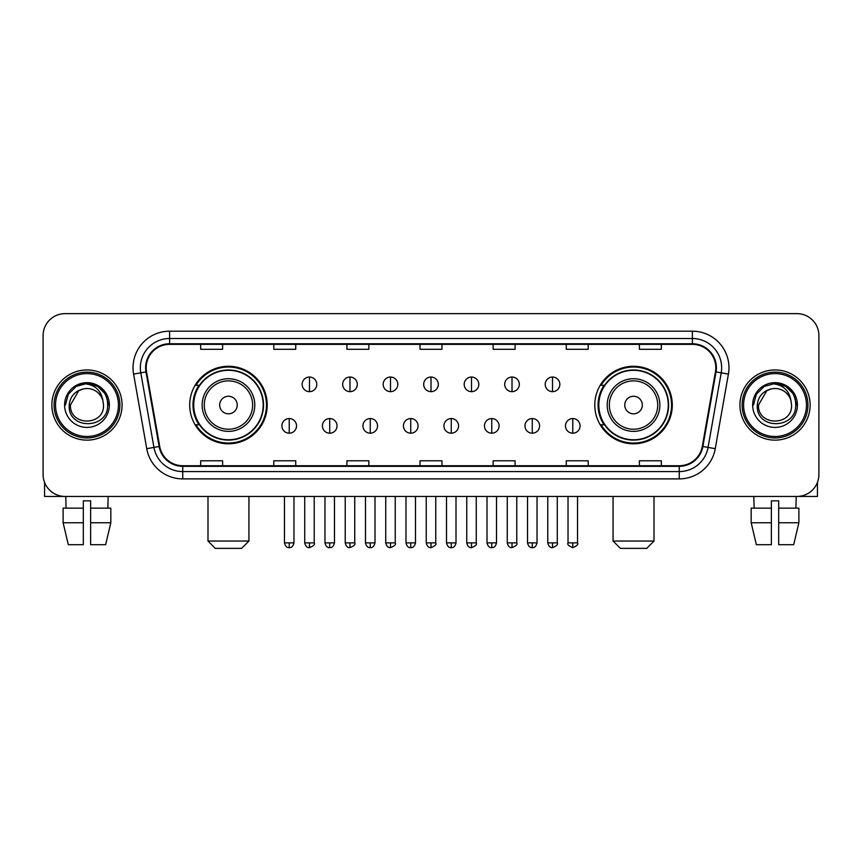 <?xml version="1.0" encoding="UTF-8"?>
<svg xmlns="http://www.w3.org/2000/svg" width="862" height="862" viewBox="0 0 862 862"><rect width="100%" height="100%" fill="white"/><g stroke="black" fill="none" stroke-linecap="round" stroke-linejoin="round"><path stroke-width="1.29" d="M594.791 405.043A38.758 38.758 0 0 0 633.538 443.801A38.758 38.758 0 0 0 672.295 405.043A38.758 38.758 0 0 0 633.538 366.285A38.758 38.758 0 0 0 594.791 405.043M189.705 405.043A38.758 38.758 0 0 0 228.462 443.801A38.758 38.758 0 0 0 267.209 405.043A38.758 38.758 0 0 0 228.462 366.285A38.758 38.758 0 0 0 189.705 405.043M199.003 424.783A35.461 35.461 0 0 1 199.003 385.303M604.079 424.783A35.461 35.461 0 0 1 604.079 385.303M43.1 335.577L43.1 474.509A21.938 21.938 0 0 0 65.038 496.447L796.962 496.447A21.938 21.938 0 0 0 818.9 474.509L818.9 335.577A21.938 21.938 0 0 0 796.962 313.639L65.038 313.639A21.938 21.938 0 0 0 43.1 335.577L43.1 474.509M51.871 405.043A35.094 35.094 0 0 0 86.976 440.137A35.094 35.094 0 0 0 122.07 405.043A35.094 35.094 0 0 0 86.976 369.949A35.094 35.094 0 0 0 51.871 405.043A35.094 35.094 0 0 0 86.976 440.137A35.094 35.094 0 0 0 122.07 405.043A35.094 35.094 0 0 0 86.976 369.949A35.094 35.094 0 0 0 51.871 405.043M739.93 405.043A35.094 35.094 0 0 0 775.024 440.137A35.094 35.094 0 0 0 810.129 405.043A35.094 35.094 0 0 0 775.024 369.949A35.094 35.094 0 0 0 739.93 405.043A35.094 35.094 0 0 0 775.024 440.137A35.094 35.094 0 0 0 810.129 405.043A35.094 35.094 0 0 0 775.024 369.949A35.094 35.094 0 0 0 739.93 405.043M146.195 367.751A23.403 23.403 0 0 1 169.599 344.358L692.401 344.358A23.403 23.403 0 0 1 715.449 371.813L702.293 446.397A23.403 23.403 0 0 1 679.256 465.728L182.744 465.728A23.403 23.403 0 0 1 159.707 446.397L146.551 371.813A23.403 23.403 0 0 1 146.195 367.751M145.613 367.751A23.985 23.985 0 0 0 145.98 371.921L159.125 446.494A23.985 23.985 0 0 0 182.744 466.32L679.256 466.32A23.985 23.985 0 0 0 702.875 446.494L716.02 371.921A23.985 23.985 0 0 0 692.401 343.766L169.599 343.766A23.985 23.985 0 0 0 145.613 367.751M133.588 374.097A36.56 36.56 0 0 1 169.599 331.191L692.401 331.191A36.56 36.56 0 0 1 728.412 374.097L715.255 448.682A36.56 36.56 0 0 1 679.256 478.895L182.744 478.895A36.56 36.56 0 0 1 146.745 448.682L133.588 374.097L140.797 372.826A29.243 29.243 0 0 1 169.599 338.507L692.401 338.507A29.243 29.243 0 0 1 721.203 372.826L708.058 447.41A29.243 29.243 0 0 1 679.256 471.579L182.744 471.579A29.243 29.243 0 0 1 153.942 447.41L140.797 372.826A29.243 29.243 0 0 1 140.344 367.751M796.962 313.639L65.038 313.639M65.038 496.447L796.962 496.447M818.9 474.509L818.9 335.577M702.875 446.494L708.058 447.41L721.203 372.826L728.412 374.097M420.031 344.358L420.031 349.304L441.969 349.304L441.969 344.358M346.912 344.358L346.912 349.304L368.85 349.304L368.85 344.358M273.793 344.358L273.793 349.304L295.731 349.304L295.731 344.358M200.674 344.358L200.674 349.304L222.611 349.304L222.611 344.358M493.15 344.358L493.15 349.304L515.088 349.304L515.088 344.358M566.269 344.358L566.269 349.304L588.207 349.304L588.207 344.358M639.388 344.358L639.388 349.304L661.326 349.304L661.326 344.358M441.969 465.728L441.969 460.782L420.031 460.782L420.031 465.728M368.85 465.728L368.85 460.782L346.912 460.782L346.912 465.728M295.731 465.728L295.731 460.782L273.793 460.782L273.793 465.728M222.611 465.728L222.611 460.782L200.674 460.782L200.674 465.728M515.088 465.728L515.088 460.782L493.15 460.782L493.15 465.728M588.207 465.728L588.207 460.782L566.269 460.782L566.269 465.728M661.326 465.728L661.326 460.782L639.388 460.782L639.388 465.728M44.565 482.386L44.565 496.447L129.386 496.447M63.12 508.138L63.12 522.76L68.313 544.698L63.12 522.76L63.12 508.138L83.312 508.138L83.312 500.833L90.629 500.833L90.629 508.138L110.821 508.138L110.821 522.76L105.627 544.698L110.821 522.76L90.629 522.76L90.629 508.138M108.181 496.447L107.858 508.138M83.312 508.138L83.312 544.698L68.313 544.698M63.12 522.76L83.312 522.76M105.627 544.698L90.629 544.698L90.629 522.76M65.771 496.447L66.083 508.138M118.417 405.043A31.441 31.441 0 0 0 86.976 373.602A31.441 31.441 0 0 0 55.534 405.043A31.441 31.441 0 0 0 86.976 436.484A31.441 31.441 0 0 0 118.417 405.043M119.872 405.043A32.907 32.907 0 0 0 86.976 372.136A32.907 32.907 0 0 0 54.069 405.043A32.907 32.907 0 0 0 86.976 437.95A32.907 32.907 0 0 0 119.872 405.043M103.494 405.043C104.507 426.356 69.434 426.356 70.447 405.043L78.711 390.734L82.871 389.031C74.682 391.262 70.134 396.595 69.219 405.043C67.462 430.181 108.396 429.535 107.653 405.043C107.782 398.104 105.207 392.372 99.938 387.825C95.143 384.323 89.81 382.954 83.937 383.709C94.745 384.56 101.059 390.206 102.901 400.647L103.494 405.043C104.507 426.356 69.434 426.356 70.447 405.043L78.711 390.734L82.871 389.031L78.711 390.734L70.447 405.043L78.711 390.734L82.871 389.031L78.711 390.734L70.447 405.043L78.711 390.734L82.871 389.031L78.711 390.734L70.447 405.043L78.711 390.734L82.871 389.031L78.711 390.734L70.447 405.043C69.434 426.356 104.507 426.356 103.494 405.043C104.507 426.356 69.434 426.356 70.447 405.043C69.434 426.356 104.507 426.356 103.494 405.043C104.507 426.356 69.434 426.356 70.447 405.043C69.434 426.356 104.507 426.356 103.494 405.043L102.901 400.647A16.529 16.529 0 0 0 82.871 389.031M64.596 405.043A22.38 22.38 0 0 0 86.976 427.412A22.38 22.38 0 0 0 109.345 405.043A22.38 22.38 0 0 0 86.976 382.663A22.38 22.38 0 0 0 64.596 405.043M83.937 383.709L76.201 386.381L68.303 394.268L65.426 405.043L68.303 394.268L76.201 386.381L86.976 383.493L97.751 386.381L105.638 394.268L108.526 405.043L105.638 394.268L97.751 386.381L86.976 383.493L76.201 386.381L68.303 394.268L65.426 405.043L68.303 394.268L76.201 386.381L86.976 383.493L97.751 386.381L105.638 394.268L108.526 405.043L105.638 394.268L97.751 386.381L86.976 383.493L76.201 386.381L68.303 394.268L65.426 405.043L68.303 394.268L76.201 386.381L86.976 383.493L97.751 386.381L105.638 394.268L108.526 405.043M241.619 548.361L215.295 548.361L207.99 541.045L248.935 541.045L241.619 548.361M237.233 405.043A8.771 8.771 0 0 0 228.462 396.272A8.771 8.771 0 0 0 219.681 405.043A8.771 8.771 0 0 0 228.462 413.814A8.771 8.771 0 0 0 237.233 405.043M254.786 405.043A26.323 26.323 0 0 0 228.462 378.72A26.323 26.323 0 0 0 202.139 405.043A26.323 26.323 0 0 0 228.462 431.366A26.323 26.323 0 0 0 254.786 405.043A26.323 26.323 0 0 1 228.462 431.366A26.323 26.323 0 0 1 202.139 405.043M263.19 405.043A34.728 34.728 0 0 0 228.462 370.315A34.728 34.728 0 0 0 193.724 405.043A34.728 34.728 0 0 0 228.462 439.771A34.728 34.728 0 0 0 263.19 405.043M266.477 405.043A38.025 38.025 0 0 1 195.965 424.783L199.488 424.783A35.062 35.062 0 0 0 251.65 431.334A35.062 35.062 0 0 0 251.65 378.752A35.062 35.062 0 0 0 199.488 385.303L195.965 385.303A38.025 38.025 0 0 1 266.477 405.043M646.705 548.361L620.381 548.361L613.065 541.045L654.01 541.045L646.705 548.361M642.319 405.043A8.771 8.771 0 0 0 633.538 396.272A8.771 8.771 0 0 0 624.767 405.043A8.771 8.771 0 0 0 633.538 413.814A8.771 8.771 0 0 0 642.319 405.043M659.861 405.043A26.323 26.323 0 0 0 633.538 378.72A26.323 26.323 0 0 0 607.214 405.043A26.323 26.323 0 0 0 633.538 431.366A26.323 26.323 0 0 0 659.861 405.043A26.323 26.323 0 0 1 633.538 431.366A26.323 26.323 0 0 1 607.214 405.043M668.276 405.043A34.728 34.728 0 0 0 633.538 370.315A34.728 34.728 0 0 0 598.81 405.043A34.728 34.728 0 0 0 633.538 439.771A34.728 34.728 0 0 0 668.276 405.043M671.563 405.043A38.025 38.025 0 0 1 601.051 424.783L604.574 424.783A35.062 35.062 0 0 0 656.736 431.334A35.062 35.062 0 0 0 656.736 378.752A35.062 35.062 0 0 0 604.574 385.303L601.051 385.303A38.025 38.025 0 0 1 671.563 405.043M309.48 377.039A7.316 7.316 0 0 0 302.163 384.344A7.316 7.316 0 0 0 309.48 391.66A7.316 7.316 0 0 0 316.785 384.344A7.316 7.316 0 0 0 309.48 377.039L309.48 391.66A7.316 7.316 0 0 0 316.785 384.344A7.316 7.316 0 0 0 309.48 377.039M349.983 377.039A7.316 7.316 0 0 0 342.667 384.344A7.316 7.316 0 0 0 349.983 391.66A7.316 7.316 0 0 0 357.299 384.344A7.316 7.316 0 0 0 349.983 377.039L349.983 391.66A7.316 7.316 0 0 0 357.299 384.344A7.316 7.316 0 0 0 349.983 377.039M390.497 377.039A7.316 7.316 0 0 0 383.181 384.344A7.316 7.316 0 0 0 390.497 391.66A7.316 7.316 0 0 0 397.802 384.344A7.316 7.316 0 0 0 390.497 377.039L390.497 391.66A7.316 7.316 0 0 0 397.802 384.344A7.316 7.316 0 0 0 390.497 377.039M431 377.039A7.316 7.316 0 0 0 423.684 384.344A7.316 7.316 0 0 0 431 391.66A7.316 7.316 0 0 0 438.316 384.344A7.316 7.316 0 0 0 431 377.039L431 391.66A7.316 7.316 0 0 0 438.316 384.344A7.316 7.316 0 0 0 431 377.039M471.503 377.039A7.316 7.316 0 0 0 464.198 384.344A7.316 7.316 0 0 0 471.503 391.66A7.316 7.316 0 0 0 478.819 384.344A7.316 7.316 0 0 0 471.503 377.039L471.503 391.66A7.316 7.316 0 0 0 478.819 384.344A7.316 7.316 0 0 0 471.503 377.039M512.017 377.039A7.316 7.316 0 0 0 504.701 384.344A7.316 7.316 0 0 0 512.017 391.66A7.316 7.316 0 0 0 519.333 384.344A7.316 7.316 0 0 0 512.017 377.039L512.017 391.66A7.316 7.316 0 0 0 519.333 384.344A7.316 7.316 0 0 0 512.017 377.039M552.52 377.039A7.316 7.316 0 0 0 545.215 384.344A7.316 7.316 0 0 0 552.52 391.66A7.316 7.316 0 0 0 559.837 384.344A7.316 7.316 0 0 0 552.52 377.039L552.52 391.66A7.316 7.316 0 0 0 559.837 384.344A7.316 7.316 0 0 0 552.52 377.039M289.223 418.566A7.316 7.316 0 0 0 281.906 425.882A7.316 7.316 0 0 0 289.223 433.198A7.316 7.316 0 0 0 296.528 425.882A7.316 7.316 0 0 0 289.223 418.566L289.223 433.198A7.316 7.316 0 0 0 296.528 425.882A7.316 7.316 0 0 0 289.223 418.566M329.726 418.566A7.316 7.316 0 0 0 322.42 425.882A7.316 7.316 0 0 0 329.726 433.198A7.316 7.316 0 0 0 337.042 425.882A7.316 7.316 0 0 0 329.726 418.566L329.726 433.198A7.316 7.316 0 0 0 337.042 425.882A7.316 7.316 0 0 0 329.726 418.566M370.24 418.566A7.316 7.316 0 0 0 362.924 425.882A7.316 7.316 0 0 0 370.24 433.198A7.316 7.316 0 0 0 377.545 425.882A7.316 7.316 0 0 0 370.24 418.566L370.24 433.198A7.316 7.316 0 0 0 377.545 425.882A7.316 7.316 0 0 0 370.24 418.566M410.743 418.566A7.316 7.316 0 0 0 403.438 425.882A7.316 7.316 0 0 0 410.743 433.198A7.316 7.316 0 0 0 418.059 425.882A7.316 7.316 0 0 0 410.743 418.566L410.743 433.198A7.316 7.316 0 0 0 418.059 425.882A7.316 7.316 0 0 0 410.743 418.566M451.257 418.566A7.316 7.316 0 0 0 443.941 425.882A7.316 7.316 0 0 0 451.257 433.198A7.316 7.316 0 0 0 458.562 425.882A7.316 7.316 0 0 0 451.257 418.566L451.257 433.198A7.316 7.316 0 0 0 458.562 425.882A7.316 7.316 0 0 0 451.257 418.566M491.76 418.566A7.316 7.316 0 0 0 484.455 425.882A7.316 7.316 0 0 0 491.76 433.198A7.316 7.316 0 0 0 499.076 425.882A7.316 7.316 0 0 0 491.76 418.566L491.76 433.198A7.316 7.316 0 0 0 499.076 425.882A7.316 7.316 0 0 0 491.76 418.566M532.274 418.566A7.316 7.316 0 0 0 524.958 425.882A7.316 7.316 0 0 0 532.274 433.198A7.316 7.316 0 0 0 539.58 425.882A7.316 7.316 0 0 0 532.274 418.566L532.274 433.198A7.316 7.316 0 0 0 539.58 425.882A7.316 7.316 0 0 0 532.274 418.566M572.777 418.566A7.316 7.316 0 0 0 565.472 425.882A7.316 7.316 0 0 0 572.777 433.198A7.316 7.316 0 0 0 580.094 425.882A7.316 7.316 0 0 0 572.777 418.566L572.777 433.198A7.316 7.316 0 0 0 580.094 425.882A7.316 7.316 0 0 0 572.777 418.566M817.435 482.386L817.435 496.447L732.614 496.447M771.371 508.138L771.371 522.76L751.179 522.76L756.373 544.698L751.179 522.76L751.179 508.138L771.371 508.138L771.371 500.833L778.688 500.833L778.688 508.138L798.88 508.138L798.88 522.76L793.686 544.698L798.88 522.76L778.688 522.76L778.688 508.138M796.229 496.447L795.917 508.138M771.371 522.76L771.371 544.698L756.373 544.698M793.686 544.698L778.688 544.698L778.688 522.76M753.819 496.447L754.142 508.138M806.466 405.043A31.441 31.441 0 0 0 775.024 373.602A31.441 31.441 0 0 0 743.583 405.043A31.441 31.441 0 0 0 775.024 436.484A31.441 31.441 0 0 0 806.466 405.043M807.931 405.043A32.907 32.907 0 0 0 775.024 372.136A32.907 32.907 0 0 0 742.128 405.043A32.907 32.907 0 0 0 775.024 437.95A32.907 32.907 0 0 0 807.931 405.043M791.553 405.043C792.566 426.356 757.493 426.356 758.506 405.043L766.771 390.734L770.93 389.031C762.741 391.262 758.194 396.595 757.278 405.043C755.511 430.181 796.456 429.535 795.712 405.043C795.841 398.104 793.266 392.372 787.997 387.825C783.192 384.323 777.858 382.954 771.986 383.709C782.793 384.56 789.118 390.206 790.96 400.647L791.553 405.043C792.566 426.356 757.493 426.356 758.506 405.043L766.771 390.734L770.93 389.031L766.771 390.734L758.506 405.043L766.771 390.734L770.93 389.031L766.771 390.734L758.506 405.043L766.771 390.734L770.93 389.031L766.771 390.734L758.506 405.043L766.771 390.734L770.93 389.031A16.529 16.529 0 0 1 790.96 400.647L791.553 405.043C792.566 426.356 757.493 426.356 758.506 405.043C757.493 426.356 792.566 426.356 791.553 405.043L790.96 400.647M752.655 405.043A22.38 22.38 0 0 0 775.024 427.412A22.38 22.38 0 0 0 797.404 405.043A22.38 22.38 0 0 0 775.024 382.663A22.38 22.38 0 0 0 752.655 405.043M753.474 405.043L756.362 394.268L764.249 386.381L775.024 383.493L785.799 386.381L793.697 394.268L796.574 405.043L793.697 394.268L785.799 386.381L775.024 383.493L764.249 386.381L756.362 394.268L753.474 405.043L756.362 394.268L764.249 386.381L775.024 383.493L785.799 386.381L793.697 394.268L796.574 405.043L793.697 394.268L785.799 386.381L775.024 383.493L764.249 386.381L756.362 394.268L753.474 405.043L756.362 394.268L764.249 386.381L775.024 383.493L785.799 386.381L793.697 394.268L796.574 405.043L793.697 394.268L785.799 386.381L775.024 383.493L764.249 386.381L756.362 394.268L753.474 405.043L756.362 394.268L764.249 386.381L775.024 383.493L785.799 386.381L793.697 394.268L796.574 405.043L793.697 394.268L785.799 386.381L775.024 383.493L764.249 386.381L756.362 394.268L753.474 405.043L756.362 394.268L764.249 386.381L775.024 383.493L785.799 386.381L793.697 394.268L796.574 405.043L793.697 394.268L785.799 386.381L775.024 383.493L764.249 386.381L756.362 394.268L753.474 405.043L756.362 394.268L764.249 386.381L775.024 383.493L785.799 386.381L793.697 394.268L796.574 405.043L793.697 394.268L785.799 386.381L775.024 383.493L764.249 386.381L756.362 394.268L753.474 405.043L756.362 394.268L764.249 386.381L775.024 383.493L785.799 386.381L793.697 394.268L796.574 405.043M692.401 331.191L692.401 343.766M140.797 372.826L145.98 371.921M182.744 478.895L182.744 466.32M679.256 466.32L679.256 478.895M146.745 448.682L159.125 446.494M716.02 371.921L721.203 372.826M169.599 331.191L169.599 343.766M708.058 447.41L715.255 448.682M252.641 405.043A24.179 24.179 0 0 0 228.462 380.864A24.179 24.179 0 0 0 204.272 405.043A24.179 24.179 0 0 0 228.462 429.222A24.179 24.179 0 0 0 252.641 405.043M657.728 405.043A24.179 24.179 0 0 0 633.538 380.864A24.179 24.179 0 0 0 609.359 405.043A24.179 24.179 0 0 0 633.538 429.222A24.179 24.179 0 0 0 657.728 405.043M309.48 542.877L304.717 542.877C305.547 546.26 307.141 547.844 309.48 547.629L309.48 542.877L314.231 542.877L314.231 496.447M349.983 542.877L345.231 542.877C346.061 546.26 347.645 547.844 349.983 547.629L349.983 542.877L354.735 542.877L354.735 496.447M390.497 542.877L385.734 542.877C386.564 546.26 388.148 547.844 390.497 547.629L390.497 542.877L395.249 542.877L395.249 496.447M431 542.877L426.248 542.877C427.078 546.26 428.662 547.844 431 547.629L431 542.877L435.752 542.877L435.752 496.447M471.503 542.877L466.751 542.877C467.581 546.26 469.165 547.844 471.503 547.629L471.503 542.877L476.266 542.877L476.266 496.447M512.017 542.877L507.265 542.877C508.095 546.26 509.679 547.844 512.017 547.629L512.017 542.877L516.769 542.877L516.769 496.447M552.52 542.877L547.769 542.877C548.598 546.26 550.182 547.844 552.52 547.629L552.52 542.877L557.283 542.877L557.283 496.447M289.223 542.877L284.471 542.877C285.3 546.26 286.884 547.844 289.223 547.629L289.223 542.877L293.974 542.877L293.974 496.447M329.726 542.877L324.974 542.877C325.804 546.26 327.388 547.844 329.726 547.629L329.726 542.877L334.478 542.877L334.478 496.447M370.24 542.877L365.488 542.877C366.318 546.26 367.902 547.844 370.24 547.629L370.24 542.877L374.992 542.877L374.992 496.447M410.743 542.877L405.991 542.877C406.821 546.26 408.405 547.844 410.743 547.629L410.743 542.877L415.495 542.877L415.495 496.447M451.257 542.877L446.505 542.877C447.335 546.26 448.919 547.844 451.257 547.629L451.257 542.877L456.009 542.877L456.009 496.447M491.76 542.877L487.008 542.877C487.838 546.26 489.422 547.844 491.76 547.629L491.76 542.877L496.512 542.877L496.512 496.447M532.274 542.877L527.522 542.877C528.352 546.26 529.936 547.844 532.274 547.629L532.274 542.877L537.026 542.877L537.026 496.447M572.777 542.877L568.026 542.877C567.067 544.396 568.651 545.98 572.777 547.629L572.777 542.877L577.529 542.877L577.529 496.447M248.935 496.447L248.935 541.045M207.99 496.447L207.99 541.045M654.01 496.447L654.01 541.045M613.065 496.447L613.065 541.045M304.717 542.877L304.717 496.447M314.231 542.877C315.19 544.396 313.606 545.98 309.48 547.629M345.231 542.877L345.231 496.447M354.735 542.877C355.704 544.396 354.12 545.98 349.983 547.629M385.734 542.877L385.734 496.447M395.249 542.877C396.208 544.396 394.624 545.98 390.497 547.629M426.248 542.877L426.248 496.447M435.752 542.877C436.722 544.396 435.138 545.98 431 547.629M466.751 542.877L466.751 496.447M476.266 542.877C477.225 544.396 475.641 545.98 471.503 547.629M507.265 542.877L507.265 496.447M516.769 542.877C517.739 544.396 516.155 545.98 512.017 547.629M547.769 542.877L547.769 496.447M557.283 542.877C558.242 544.396 556.658 545.98 552.52 547.629M284.471 542.877L284.471 496.447M293.974 542.877C293.145 546.26 291.561 547.844 289.223 547.629M324.974 542.877L324.974 496.447M334.478 542.877C333.648 546.26 332.064 547.844 329.726 547.629M365.488 542.877L365.488 496.447M374.992 542.877C374.162 546.26 372.578 547.844 370.24 547.629M405.991 542.877L405.991 496.447M415.495 542.877C414.665 546.26 413.081 547.844 410.743 547.629M446.505 542.877L446.505 496.447M456.009 542.877C455.179 546.26 453.595 547.844 451.257 547.629M487.008 542.877L487.008 496.447M496.512 542.877C495.682 546.26 494.098 547.844 491.76 547.629M527.522 542.877L527.522 496.447M537.026 542.877C536.196 546.26 534.612 547.844 532.274 547.629M568.026 542.877L568.026 496.447M577.529 542.877C578.499 544.396 576.915 545.98 572.777 547.629"/></g></svg>
